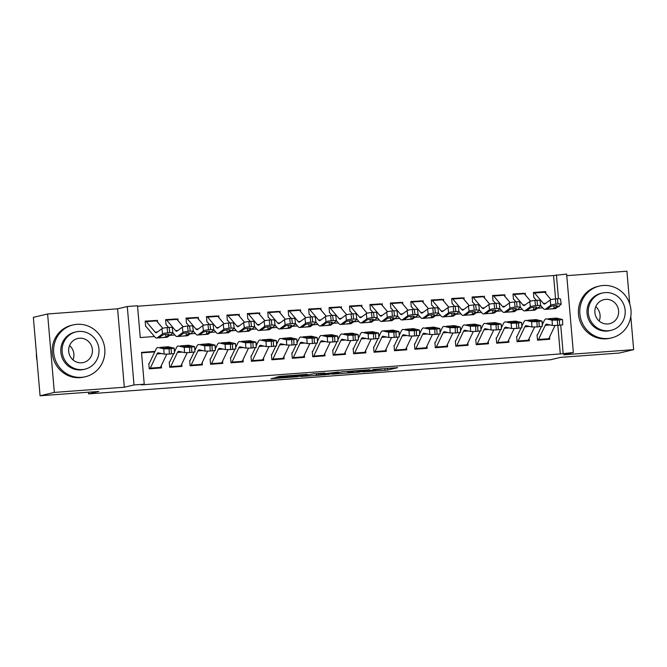 <?xml version="1.0" encoding="UTF-8"?>
<svg xmlns="http://www.w3.org/2000/svg" width="667" height="667" viewBox="0 0 667 667"><rect width="100%" height="100%" fill="white"/><g stroke="black" fill="none" stroke-linecap="round" stroke-linejoin="round"><path stroke-width="1" d="M362.64 371.936L387.527 370.077L397.682 367.659L373.053 369.476L381.691 369.109L367.842 370.702L375.404 370.644L362.64 371.936M274.879 377.839L270.935 378.773L297.165 376.747L307.32 374.329L279.565 376.405L276.146 377.205L277.597 377.197L302.918 374.887L289.97 377.239L274.879 377.839M40.07 395.781L33.35 317.35L47.607 313.974L54.335 392.404L40.07 395.781L98.824 391.446L88.561 393.872L550.375 359.788L560.647 357.362L619.393 353.026L633.65 349.65L563.665 354.811L573.353 352.518L560.288 353.944L141.379 384.867L144.23 384.192L134.017 384.942L127.289 306.52L137.51 305.761L140.237 337.56L154.469 336.51M54.335 392.404L124.32 387.235L134.017 384.942M331.866 374.179L359.546 372.136L369.701 369.726L341.946 371.794L331.866 374.179M325.788 374.721L300.6 376.513L313.323 373.82L324.971 373.028L320.81 374.02L322.253 374.004L338.653 371.994L328.356 374.437L325.771 374.47M633.65 349.65L630.799 316.375M629.731 303.944L626.93 271.219L566.767 275.663M145.623 326.421L145.173 321.127L156.095 320.535M166.058 324.921L165.608 319.618L176.53 319.026M186.493 323.412L186.043 318.109L196.965 317.517M206.928 321.903L206.47 316.6L217.4 316.016M227.364 320.393L226.905 315.091L237.836 314.507M247.799 318.884L247.34 313.582L258.271 312.998M268.234 317.375L267.775 312.081L278.706 311.489M288.669 315.866L288.211 310.572L299.141 309.98M309.104 314.357L308.646 309.063L319.576 308.471M329.531 312.848L329.081 307.554L340.012 306.962M349.967 311.347L349.516 306.045L360.447 305.453M370.402 309.838L369.952 304.536L380.874 303.944M390.837 308.329L390.387 303.026L401.309 302.434M411.272 306.82L410.822 301.517L421.744 300.934M431.707 305.311L431.257 300.008L442.179 299.425M452.143 303.802L451.684 298.508L462.615 297.916M472.578 302.293L472.119 296.998L483.05 296.406M493.013 300.784L492.554 295.489L503.485 294.897M513.448 299.275L512.99 293.98L523.92 293.388M537.06 334.867L537.519 340.162L549.775 339.261L549.583 336.968M516.625 336.376L517.083 341.671L529.34 340.77L529.148 338.477M496.19 337.877L496.648 343.18L508.904 342.271L508.713 339.987M475.754 339.386L476.213 344.689L488.469 343.78L488.277 341.496M455.319 340.895L455.778 346.198L468.034 345.289L467.842 343.005M434.884 342.404L435.343 347.707L447.607 346.798L447.407 344.514M414.457 343.914L414.907 349.216L427.172 348.307L426.972 346.023M394.022 345.423L394.472 350.717L406.737 349.816L406.536 347.532M373.587 346.932L374.037 352.226L386.301 351.326L386.101 349.041M353.151 348.441L353.602 353.735L365.866 352.835L365.666 350.542M332.716 349.95L333.167 355.244L345.431 354.344L345.231 352.051M312.281 351.451L312.731 356.753L324.996 355.844L324.796 353.56M291.846 352.96L292.304 358.262L304.561 357.354L304.369 355.069M271.411 354.469L271.869 359.771L284.125 358.863L283.934 356.578M250.975 355.978L251.434 361.281L263.69 360.372L263.498 358.087M230.54 357.487L230.999 362.79L243.255 361.881L243.063 359.596M210.105 358.996L210.564 364.29L222.82 363.39L222.628 361.105M189.67 360.505L190.128 365.799L202.393 364.899L202.193 362.615M169.243 362.014L169.693 367.309L181.958 366.408L181.757 364.115M560.288 353.944L557.845 325.404M543.021 323.228L542.146 323.287M522.586 324.737L521.719 324.796M502.151 326.238L501.284 326.305M481.716 327.747L480.849 327.814M461.281 329.256L460.413 329.323M440.845 330.765L439.978 330.832M420.41 332.274L419.543 332.341M399.983 333.783L399.108 333.85M379.548 335.293L378.673 335.359M359.113 336.802L358.237 336.86M338.678 338.311L337.802 338.369M318.242 339.811L317.367 339.878M297.807 341.321L296.932 341.387M277.372 342.83L276.505 342.896M256.937 344.339L256.07 344.405M236.502 345.848L235.634 345.915M216.066 347.357L215.199 347.424M195.631 348.866L194.764 348.933M175.204 350.375L174.329 350.433M154.769 351.884L141.546 352.86M161.322 365.624L161.522 367.917L149.258 368.818L148.808 363.523M555.569 298.908L553.568 275.521L137.552 306.228M545.856 293.53L545.689 291.562L533.425 292.471L533.883 297.774M525.254 293.071L525.421 295.031M504.819 294.581L504.986 296.54M484.384 296.09L484.55 298.049M463.949 297.599L464.115 299.558M443.513 299.108L443.68 301.067M423.078 300.617L423.245 302.576M402.643 302.126L402.81 304.085M382.208 303.635L382.383 305.594M361.772 305.136L361.948 307.103M341.346 306.645L341.512 308.604M320.91 308.154L321.077 310.113M300.475 309.663L300.642 311.622M280.04 311.172L280.207 313.131M259.605 312.681L259.771 314.641M239.17 314.19L239.336 316.15M218.734 315.699L218.901 317.659M198.299 317.209L198.466 319.168M177.864 318.709L178.031 320.677M157.429 320.218L157.595 322.178M88.411 392.213L88.561 393.872M124.32 387.235L117.592 308.813L47.607 313.974M117.592 308.813L127.289 306.52M553.568 275.521L566.633 274.087L573.353 352.518M154.994 351.401L141.504 352.393L144.23 384.192M543.246 322.745L542.129 322.828M522.82 324.254L521.694 324.337M502.384 325.763L501.259 325.846M481.949 327.272L480.824 327.355M461.514 328.781L460.388 328.856M441.079 330.282L439.953 330.365M420.644 331.791L419.518 331.874M400.208 333.3L399.083 333.383M379.773 334.809L378.648 334.892M359.338 336.318L358.212 336.401M338.903 337.827L337.777 337.911M318.467 339.336L317.35 339.42M298.032 340.845L296.915 340.929M277.605 342.354L276.48 342.429M257.17 343.855L256.045 343.939M236.735 345.364L235.609 345.448M216.3 346.873L215.174 346.957M195.865 348.382L194.739 348.466M175.429 349.892L174.304 349.975M563.14 353.268L560.73 325.179M557.979 306.728L559.146 306.637L559.079 305.92M558.462 298.724L556.42 274.846M169.726 335.384L174.904 335.001M190.162 333.875L195.339 333.492M210.597 332.366L215.775 331.983M231.032 330.857L236.21 330.473M251.467 329.348L256.637 328.964M271.903 327.839L277.072 327.455M292.338 326.33L297.507 325.946M312.773 324.821L317.942 324.445M333.2 323.312L338.377 322.936M353.635 321.811L358.813 321.427M374.07 320.302L379.248 319.918M394.505 318.793L399.683 318.409M414.941 317.284L420.118 316.9M435.376 315.774L440.553 315.391M455.811 314.265L460.989 313.882M476.246 312.756L481.416 312.373M496.682 311.247L501.851 310.864M517.117 309.738L522.286 309.363M537.552 308.237L542.721 307.854M545.689 291.562L544.355 291.879M355.561 372.394L366.25 370.085L354.069 371.227L347.782 372.761L355.561 372.394M316.567 375.029L329.715 373.653L316.567 375.029L316.441 373.587M543.922 291.821A7.454 2.026 85.8 0 1 544.014 291.804A7.454 2.026 85.8 0 1 544.756 292.221L551.025 299.658M549.233 309.063L547.457 308.963L550.692 306.545A3.41 0.55 -6.9 0 1 554.827 305.669A3.41 0.55 -6.9 0 1 557.337 305.895A3.41 0.55 -6.9 0 1 557.228 306.061L553.885 308.488L549.933 309.004L555.069 308.629A15.966 4.344 -94.2 0 0 555.778 308.346L561.022 304.486A4.26 0.692 173.1 0 0 561.164 304.277A4.26 0.692 173.1 0 0 558.021 303.994L557.395 298.774A4.26 0.692 -6.9 0 1 560.53 299.066L561.164 304.277M534.4 297.991L536.376 300.325M540.687 305.436L543.255 308.479A15.966 4.344 -94.2 0 0 544.847 309.38A15.966 4.344 -94.2 0 0 545.564 309.104L550.8 305.244L550.175 300.025A4.26 0.692 -6.9 0 1 555.344 298.924L557.395 298.774M533.442 292.638L533.708 292.571A7.454 2.026 85.8 0 1 533.792 292.555A7.454 2.026 85.8 0 1 534.542 292.98L543.397 303.468A10.647 2.893 -94.2 0 0 544.455 304.077A10.647 2.893 -94.2 0 0 544.931 303.885L550.175 300.025M547.449 309.004L545.564 309.104M555.344 298.924L555.978 304.144L558.021 303.994M555.978 304.144A4.26 0.692 173.1 0 0 550.8 305.244M538.069 340.12A7.454 2.026 -94.2 0 0 538.527 339.486L545.264 325.304A10.647 2.893 85.8 0 1 546.431 324.17A10.647 2.893 85.8 0 1 546.673 324.187L552.351 325.463L552.084 320.16L557.345 320.127L557.62 325.421L552.351 325.463M542.229 324.887L544.289 320.56A15.966 4.344 85.8 0 1 546.04 318.859A15.966 4.344 85.8 0 1 546.398 318.893L552.084 320.16M537.552 334.742L541.446 326.547M558.346 319.218L551.801 319.551L548.299 318.751L556.261 318.109A15.966 4.344 85.8 0 1 556.62 318.134L562.464 319.493L562.74 324.787L557.62 325.421M548.291 339.37A7.454 2.026 -94.2 0 0 548.741 338.728L555.002 325.546M553.843 318.284L554.961 318.309L555.086 319.576M559.663 325.271L559.388 319.977L557.345 320.127M559.388 319.977L562.464 319.493M558.346 319.068L554.961 318.309M607.704 338.486A26.613 25.588 76.7 0 0 611.564 337.894A26.613 25.588 76.7 0 0 630.732 308.087A26.613 25.588 76.7 0 0 603.16 285.493A26.613 25.588 76.7 0 0 599.299 286.093A26.613 25.588 76.7 0 0 580.14 315.891A26.613 25.588 76.7 0 0 607.704 338.486M599.299 286.093L597.874 286.426A26.613 25.588 76.7 0 0 578.714 316.225A26.613 25.588 76.7 0 0 606.278 338.819A26.613 25.588 76.7 0 0 610.138 338.227L611.564 337.894M611.164 330.323L609.846 330.64A19.168 18.426 -103.3 0 1 607.07 331.065A19.168 18.426 -103.3 0 1 587.218 314.799A19.168 18.426 -103.3 0 1 601.017 293.338L602.334 293.03A19.168 18.426 76.7 0 0 588.536 314.49A19.168 18.426 76.7 0 0 608.379 330.757A19.168 18.426 76.7 0 0 611.164 330.323A19.168 18.426 76.7 0 0 624.962 308.871A19.168 18.426 76.7 0 0 605.111 292.605A19.168 18.426 76.7 0 0 602.334 293.03M605.694 299.383A12.348 11.873 76.7 0 0 603.902 299.658A12.348 11.873 76.7 0 0 595.006 313.49A12.348 11.873 76.7 0 0 607.804 323.97A12.348 11.873 76.7 0 0 609.588 323.695A12.348 11.873 76.7 0 0 618.484 309.872A12.348 11.873 76.7 0 0 605.694 299.383M595.781 306.695A12.348 11.873 -103.3 0 1 599.174 321.052M81.516 377.322A26.613 25.588 76.7 0 0 85.376 376.73A26.613 25.588 76.7 0 0 104.544 346.923A26.613 25.588 76.7 0 0 76.972 324.329A26.613 25.588 76.7 0 0 73.112 324.921A26.613 25.588 76.7 0 0 53.952 354.727A26.613 25.588 76.7 0 0 81.516 377.322M73.112 324.921L71.686 325.263A26.613 25.588 76.7 0 0 52.526 355.061A26.613 25.588 76.7 0 0 80.09 377.655A26.613 25.588 76.7 0 0 83.95 377.063L85.376 376.73M84.976 369.159L83.658 369.476A19.168 18.426 -103.3 0 1 80.882 369.902A19.168 18.426 -103.3 0 1 61.031 353.635A19.168 18.426 -103.3 0 1 74.829 332.174L76.146 331.866A19.168 18.426 76.7 0 0 62.348 353.327A19.168 18.426 76.7 0 0 82.191 369.593A19.168 18.426 76.7 0 0 84.976 369.159A19.168 18.426 76.7 0 0 98.766 347.707A19.168 18.426 76.7 0 0 78.923 331.441A19.168 18.426 76.7 0 0 76.146 331.866M79.506 338.219A12.348 11.873 76.7 0 0 77.714 338.494A12.348 11.873 76.7 0 0 68.818 352.326A12.348 11.873 76.7 0 0 81.607 362.806A12.348 11.873 76.7 0 0 83.4 362.531A12.348 11.873 76.7 0 0 92.296 348.708A12.348 11.873 76.7 0 0 79.506 338.219M36.41 353.068A26.613 25.588 76.7 0 0 37.044 360.472M69.593 345.531A12.348 11.873 -103.3 0 1 72.986 359.888M523.487 293.322A7.454 2.026 85.8 0 1 523.578 293.313A7.454 2.026 85.8 0 1 524.32 293.73L530.598 301.167M528.798 310.564L527.022 310.472L530.257 308.054A3.41 0.55 -6.9 0 1 534.392 307.17A3.41 0.55 -6.9 0 1 536.902 307.404A3.41 0.55 -6.9 0 1 536.793 307.57L533.45 309.997L529.498 310.514L534.634 310.138A15.966 4.344 -94.2 0 0 535.343 309.855L540.587 305.995A4.26 0.692 173.1 0 0 540.729 305.786A4.26 0.692 173.1 0 0 537.585 305.503L536.96 300.283A4.26 0.692 -6.9 0 1 540.095 300.575L540.729 305.786M513.965 299.491L515.941 301.834M520.252 306.945L522.82 309.988A15.966 4.344 -94.2 0 0 524.412 310.889A15.966 4.344 -94.2 0 0 525.129 310.605L530.373 306.753L529.74 301.534A4.26 0.692 -6.9 0 1 534.909 300.433L536.96 300.283M513.006 294.139L513.273 294.08A7.454 2.026 85.8 0 1 513.357 294.064A7.454 2.026 85.8 0 1 514.107 294.489L522.961 304.977A10.647 2.893 -94.2 0 0 524.02 305.578A10.647 2.893 -94.2 0 0 524.495 305.394L529.74 301.534M527.013 310.514L525.129 310.605M534.909 300.433L535.543 305.653L537.585 305.503M535.543 305.653A4.26 0.692 173.1 0 0 530.373 306.753M503.051 294.831A7.454 2.026 85.8 0 1 503.143 294.822A7.454 2.026 85.8 0 1 503.885 295.239L510.163 302.676M509.813 311.964L514.199 311.647A15.966 4.344 -94.2 0 0 514.907 311.364L520.152 307.504A4.26 0.692 173.1 0 0 520.293 307.295A4.26 0.692 173.1 0 0 517.15 307.012L516.525 301.792A4.26 0.692 -6.9 0 1 519.668 302.084L520.293 307.295M493.53 301L495.506 303.343M499.816 308.454L502.384 311.497A15.966 4.344 -94.2 0 0 503.977 312.398A15.966 4.344 -94.2 0 0 504.694 312.114L509.938 308.262L509.305 303.043A4.26 0.692 -6.9 0 1 514.482 301.943L516.525 301.792M492.571 295.648L492.838 295.589A7.454 2.026 85.8 0 1 492.921 295.573A7.454 2.026 85.8 0 1 493.672 295.998L502.526 306.487A10.647 2.893 -94.2 0 0 503.585 307.087A10.647 2.893 -94.2 0 0 504.06 306.903L509.305 303.043M509.813 311.973L506.587 311.981L509.821 309.563A3.41 0.55 -6.9 0 1 513.957 308.679A3.41 0.55 -6.9 0 1 516.475 308.913A3.41 0.55 -6.9 0 1 516.358 309.079L513.015 311.506L508.362 312.073M506.578 312.023L504.694 312.114M514.482 301.943L515.107 307.162L517.15 307.012M515.107 307.162A4.26 0.692 173.1 0 0 509.938 308.262M482.616 296.34A7.454 2.026 85.8 0 1 482.708 296.331A7.454 2.026 85.8 0 1 483.45 296.748L489.728 304.185M487.927 313.582L486.151 313.482L489.386 311.072A3.41 0.55 -6.9 0 1 493.522 310.188A3.41 0.55 -6.9 0 1 496.04 310.422A3.41 0.55 -6.9 0 1 495.923 310.589L492.579 313.015L488.636 313.532L493.763 313.148A15.966 4.344 -94.2 0 0 494.48 312.873L499.716 309.013A4.26 0.692 173.1 0 0 499.858 308.804A4.26 0.692 173.1 0 0 496.715 308.513L496.09 303.302A4.26 0.692 -6.9 0 1 499.233 303.593L499.858 308.804M473.095 302.51L475.071 304.852M479.381 309.963L481.949 313.006A15.966 4.344 -94.2 0 0 483.55 313.907A15.966 4.344 -94.2 0 0 484.259 313.623L489.503 309.771L488.869 304.552A4.26 0.692 -6.9 0 1 494.047 303.452L496.09 303.302M472.136 297.157L472.403 297.098A7.454 2.026 85.8 0 1 472.486 297.082A7.454 2.026 85.8 0 1 473.237 297.507L482.091 307.996A10.647 2.893 -94.2 0 0 483.158 308.596A10.647 2.893 -94.2 0 0 483.633 308.412L488.869 304.552M486.143 313.532L484.259 313.623M494.047 303.452L494.672 308.671L496.715 308.513M494.672 308.671A4.26 0.692 173.1 0 0 489.503 309.771M462.189 297.849A7.454 2.026 85.8 0 1 462.273 297.832A7.454 2.026 85.8 0 1 463.015 298.257L469.293 305.694M467.5 315.091L465.724 314.991L468.951 312.581A3.41 0.55 -6.9 0 1 473.086 311.697A3.41 0.55 -6.9 0 1 475.604 311.931A3.41 0.55 -6.9 0 1 475.488 312.098L472.144 314.516L468.201 315.041L473.328 314.657A15.966 4.344 -94.2 0 0 474.045 314.382L479.281 310.522A4.26 0.692 173.1 0 0 479.423 310.313A4.26 0.692 173.1 0 0 476.28 310.022L475.654 304.811A4.26 0.692 -6.9 0 1 478.798 305.094L479.423 310.313M452.66 304.019L454.636 306.361M458.946 311.472L461.514 314.516A15.966 4.344 -94.2 0 0 463.115 315.416A15.966 4.344 -94.2 0 0 463.823 315.132L469.068 311.272L468.434 306.061A4.26 0.692 -6.9 0 1 473.612 304.961L475.654 304.811M451.701 298.666L451.968 298.608A7.454 2.026 85.8 0 1 452.059 298.591A7.454 2.026 85.8 0 1 452.801 299.008L461.656 309.505A10.647 2.893 -94.2 0 0 462.723 310.105A10.647 2.893 -94.2 0 0 463.198 309.922L468.434 306.061M465.708 315.041L463.823 315.132M473.612 304.961L474.237 310.172L476.28 310.022M474.237 310.172A4.26 0.692 173.1 0 0 469.068 311.272M517.634 341.629A7.454 2.026 -94.2 0 0 518.092 340.995L524.829 326.813A10.647 2.893 85.8 0 1 525.996 325.679A10.647 2.893 85.8 0 1 526.238 325.696L531.924 326.972L531.649 321.669L536.91 321.636L537.185 326.93L531.924 326.972M521.794 326.396L523.853 322.069A15.966 4.344 85.8 0 1 525.604 320.368A15.966 4.344 85.8 0 1 525.971 320.402L531.649 321.669M517.117 336.251L521.01 328.056M537.919 320.727L531.366 321.06L527.864 320.26L535.826 319.618A15.966 4.344 85.8 0 1 536.185 319.643L542.029 321.002L542.304 326.296L537.185 326.93M527.855 340.879A7.454 2.026 -94.2 0 0 528.306 340.237L534.575 327.055M533.408 319.793L534.525 319.818L534.651 321.085M539.228 326.78L538.953 321.477L536.91 321.636M538.953 321.477L542.029 321.002M537.91 320.577L534.525 319.818M497.198 343.138A7.454 2.026 -94.2 0 0 497.657 342.505L504.394 328.322A10.647 2.893 85.8 0 1 505.569 327.189A10.647 2.893 85.8 0 1 505.803 327.205L511.489 328.481L511.214 323.178L516.475 323.136L516.75 328.439L511.489 328.481M501.359 327.906L503.418 323.578A15.966 4.344 85.8 0 1 505.177 321.878A15.966 4.344 85.8 0 1 505.536 321.903L511.214 323.178M496.682 337.76L500.575 329.565M517.484 322.228L510.93 322.57L507.429 321.769L515.391 321.127A15.966 4.344 85.8 0 1 515.749 321.152L521.594 322.511L521.869 327.805L516.75 328.439M507.42 342.388A7.454 2.026 -94.2 0 0 507.87 341.746L514.14 328.564M512.973 321.302L514.09 321.327L514.215 322.595M518.793 328.289L518.517 322.986L516.475 323.136M518.517 322.986L521.594 322.511M517.475 322.086L514.09 321.327M476.763 344.647A7.454 2.026 -94.2 0 0 477.222 344.014L483.959 329.823A10.647 2.893 85.8 0 1 485.134 328.698A10.647 2.893 85.8 0 1 485.368 328.714L491.054 329.99L490.779 324.687L496.04 324.646L496.315 329.948L491.054 329.99M480.932 329.415L482.983 325.079A15.966 4.344 85.8 0 1 484.742 323.387A15.966 4.344 85.8 0 1 485.101 323.412L490.779 324.687M476.246 339.27L480.14 331.074M497.048 323.737L490.503 324.079L486.993 323.278L494.956 322.636A15.966 4.344 85.8 0 1 495.314 322.661L501.159 324.012L501.434 329.315L496.315 329.948M486.985 343.897A7.454 2.026 -94.2 0 0 487.444 343.255L493.705 330.073M492.538 322.811L493.655 322.836L493.78 324.104M498.357 329.798L498.091 324.495L496.04 324.646M498.091 324.495L501.159 324.012M497.04 323.595L493.655 322.836M456.336 346.156A7.454 2.026 -94.2 0 0 456.787 345.514L463.523 331.332A10.647 2.893 85.8 0 1 464.699 330.207A10.647 2.893 85.8 0 1 464.932 330.223L470.619 331.491L470.343 326.196L475.613 326.155L475.879 331.457L470.619 331.491M460.497 330.924L462.548 326.588A15.966 4.344 85.8 0 1 464.307 324.896A15.966 4.344 85.8 0 1 464.666 324.921L470.343 326.196M455.811 340.779L459.705 332.583M476.613 325.246L470.068 325.588L466.558 324.779L474.52 324.137A15.966 4.344 85.8 0 1 474.879 324.17L480.732 325.521L480.999 330.824L475.879 331.457M466.55 345.398A7.454 2.026 -94.2 0 0 467.008 344.764L473.27 331.582M472.103 324.32L473.22 324.345L473.345 325.613M477.922 331.307L477.655 326.005L475.613 326.155M477.655 326.005L480.732 325.521M476.605 325.104L473.22 324.345M441.754 299.358A7.454 2.026 85.8 0 1 441.837 299.341A7.454 2.026 85.8 0 1 442.588 299.766L448.858 307.195M447.065 316.6L445.289 316.5L448.516 314.09A3.41 0.55 -6.9 0 1 452.651 313.207A3.41 0.55 -6.9 0 1 455.169 313.44A3.41 0.55 -6.9 0 1 455.052 313.607L451.709 316.025L447.765 316.55L452.893 316.166A15.966 4.344 -94.2 0 0 453.61 315.891L458.846 312.031A4.26 0.692 173.1 0 0 458.988 311.822A4.26 0.692 173.1 0 0 455.844 311.531L455.219 306.32A4.26 0.692 -6.9 0 1 458.362 306.603L458.988 311.822M432.224 305.528L434.2 307.871M438.511 312.981L441.079 316.016A15.966 4.344 -94.2 0 0 442.68 316.925A15.966 4.344 -94.2 0 0 443.388 316.642L448.633 312.781L447.999 307.57A4.26 0.692 -6.9 0 1 453.176 306.47L455.219 306.32M431.266 300.175L431.532 300.108A7.454 2.026 85.8 0 1 431.624 300.1A7.454 2.026 85.8 0 1 432.366 300.517L441.221 311.014A10.647 2.893 -94.2 0 0 442.288 311.614A10.647 2.893 -94.2 0 0 442.763 311.422L447.999 307.57M445.273 316.55L443.388 316.642M453.176 306.47L453.802 311.681L455.844 311.531M453.802 311.681A4.26 0.692 173.1 0 0 448.633 312.781M435.901 347.665A7.454 2.026 -94.2 0 0 436.351 347.023L443.096 332.841A10.647 2.893 85.8 0 1 444.264 331.716A10.647 2.893 85.8 0 1 444.505 331.732L450.183 333L449.908 327.705L455.177 327.664L455.444 332.966L450.183 333M440.062 332.433L442.113 328.097A15.966 4.344 85.8 0 1 443.872 326.405A15.966 4.344 85.8 0 1 444.23 326.43L449.908 327.705M435.376 342.279L439.27 334.092M456.178 326.755L449.633 327.088L446.123 326.288L454.085 325.646A15.966 4.344 85.8 0 1 454.444 325.679L460.297 327.03L460.563 332.333L455.444 332.966M446.115 346.907A7.454 2.026 -94.2 0 0 446.573 346.273L452.835 333.091M451.667 325.829L452.785 325.855L452.91 327.122M457.487 332.816L457.22 327.514L455.177 327.664M457.22 327.514L460.297 327.03M456.17 326.613L452.785 325.855M421.319 300.867A7.454 2.026 85.8 0 1 421.402 300.85A7.454 2.026 85.8 0 1 422.153 301.276L428.422 308.704M426.63 318.109L424.854 318.009L428.081 315.599A3.41 0.55 -6.9 0 1 432.216 314.716A3.41 0.55 -6.9 0 1 434.734 314.949A3.41 0.55 -6.9 0 1 434.617 315.116L431.274 317.534L427.33 318.059L432.458 317.675A15.966 4.344 -94.2 0 0 433.175 317.392L438.411 313.54A4.26 0.692 173.1 0 0 438.553 313.332A4.26 0.692 173.1 0 0 435.418 313.04L434.784 307.829A4.26 0.692 -6.9 0 1 437.927 308.112L438.553 313.332M411.789 307.037L413.765 309.38M418.076 314.482L420.644 317.525A15.966 4.344 -94.2 0 0 422.244 318.434A15.966 4.344 -94.2 0 0 422.953 318.151L428.197 314.29L427.564 309.079A4.26 0.692 -6.9 0 1 432.741 307.979L434.784 307.829M410.83 301.684L411.097 301.617A7.454 2.026 85.8 0 1 411.189 301.609A7.454 2.026 85.8 0 1 411.931 302.026L420.785 312.523A10.647 2.893 -94.2 0 0 421.852 313.123A10.647 2.893 -94.2 0 0 422.328 312.931L427.564 309.079M424.846 318.059L422.953 318.151M432.741 307.979L433.367 313.19L435.418 313.04M433.367 313.19A4.26 0.692 173.1 0 0 428.197 314.29M415.466 349.175A7.454 2.026 -94.2 0 0 415.916 348.533L422.661 334.35A10.647 2.893 85.8 0 1 423.828 333.217A10.647 2.893 85.8 0 1 424.07 333.242L429.748 334.509L429.473 329.215L434.742 329.173L435.009 334.475L429.748 334.509M419.626 333.934L421.677 329.606A15.966 4.344 85.8 0 1 423.437 327.914A15.966 4.344 85.8 0 1 423.795 327.939L429.473 329.215M414.941 343.788L418.834 335.593M435.743 328.264L429.198 328.598L425.688 327.797L433.65 327.155A15.966 4.344 85.8 0 1 434.009 327.189L439.861 328.539L440.128 333.842L435.009 334.475M425.679 348.416A7.454 2.026 -94.2 0 0 426.138 347.782L432.399 334.601M431.232 327.339L432.349 327.364L432.474 328.631M437.052 334.325L436.785 329.023L434.742 329.173M436.785 329.023L439.861 328.539M435.734 328.114L432.349 327.364M400.884 302.376A7.454 2.026 85.8 0 1 400.967 302.359A7.454 2.026 85.8 0 1 401.717 302.785L407.987 310.213M406.195 319.618L404.419 319.518L407.645 317.1A3.41 0.55 -6.9 0 1 411.789 316.225A3.41 0.55 -6.9 0 1 414.299 316.45A3.41 0.55 -6.9 0 1 414.182 316.625L410.839 319.043L406.895 319.56L412.023 319.185A15.966 4.344 -94.2 0 0 412.74 318.901L417.984 315.049A4.26 0.692 173.1 0 0 418.117 314.841A4.26 0.692 173.1 0 0 414.982 314.549L414.349 309.33A4.26 0.692 -6.9 0 1 417.492 309.621L418.117 314.841M391.354 308.546L393.33 310.889M397.64 315.991L400.208 319.034A15.966 4.344 -94.2 0 0 401.809 319.943A15.966 4.344 -94.2 0 0 402.518 319.66L407.762 315.799L407.137 310.589A4.26 0.692 -6.9 0 1 412.306 309.488L414.349 309.33M390.395 303.193L390.662 303.126A7.454 2.026 85.8 0 1 390.754 303.118A7.454 2.026 85.8 0 1 391.496 303.535L400.35 314.032A10.647 2.893 -94.2 0 0 401.417 314.632A10.647 2.893 -94.2 0 0 401.893 314.44L407.137 310.589M404.41 319.568L402.518 319.66M412.306 309.488L412.931 314.699L414.982 314.549M412.931 314.699A4.26 0.692 173.1 0 0 407.762 315.799M395.031 350.684A7.454 2.026 -94.2 0 0 395.481 350.042L402.226 335.86A10.647 2.893 85.8 0 1 403.393 334.726A10.647 2.893 85.8 0 1 403.635 334.751L409.313 336.018L409.038 330.715L414.307 330.682L414.574 335.976L409.313 336.018M399.191 335.443L401.251 331.115A15.966 4.344 85.8 0 1 403.001 329.423A15.966 4.344 85.8 0 1 403.36 329.448L409.038 330.715M394.505 345.298L398.399 337.102M415.308 329.773L408.763 330.107L405.253 329.306L413.215 328.664A15.966 4.344 85.8 0 1 413.582 328.689L419.426 330.048L419.693 335.351L414.574 335.976M405.244 349.925A7.454 2.026 -94.2 0 0 405.703 349.291L411.964 336.11M410.797 328.848L411.914 328.873L412.039 330.14M416.625 335.826L416.35 330.532L414.307 330.682M416.35 330.532L419.426 330.048M415.299 329.623L411.914 328.873M380.448 303.885A7.454 2.026 85.8 0 1 380.532 303.869A7.454 2.026 85.8 0 1 381.282 304.294L387.552 311.722M385.759 321.127L383.984 321.027L387.21 318.609A3.41 0.55 -6.9 0 1 391.354 317.734A3.41 0.55 -6.9 0 1 393.863 317.959A3.41 0.55 -6.9 0 1 393.755 318.126L390.412 320.552L386.46 321.069L391.587 320.694A15.966 4.344 -94.2 0 0 392.304 320.41L397.549 316.558A4.26 0.692 173.1 0 0 397.69 316.35A4.26 0.692 173.1 0 0 394.547 316.058L393.914 310.839A4.26 0.692 -6.9 0 1 397.057 311.13L397.69 316.35M370.919 310.055L372.895 312.389M377.205 317.5L379.773 320.544A15.966 4.344 -94.2 0 0 381.374 321.444A15.966 4.344 -94.2 0 0 382.083 321.169L387.327 317.309L386.702 312.098A4.26 0.692 -6.9 0 1 391.871 310.989L393.914 310.839M369.96 304.702L370.227 304.636A7.454 2.026 85.8 0 1 370.318 304.619A7.454 2.026 85.8 0 1 371.06 305.044L379.915 315.533A10.647 2.893 -94.2 0 0 380.982 316.141A10.647 2.893 -94.2 0 0 381.457 315.95L386.702 312.098M383.975 321.077L382.083 321.169M391.871 310.989L392.504 316.208L394.547 316.058M392.504 316.208A4.26 0.692 173.1 0 0 387.327 317.309M374.596 352.184A7.454 2.026 -94.2 0 0 375.054 351.551L381.791 337.369A10.647 2.893 85.8 0 1 382.958 336.235A10.647 2.893 85.8 0 1 383.2 336.251L388.878 337.527L388.611 332.224L393.872 332.191L394.147 337.485L388.878 337.527M378.756 336.952L380.815 332.625A15.966 4.344 85.8 0 1 382.566 330.924A15.966 4.344 85.8 0 1 382.925 330.957L388.611 332.224M374.07 346.807L377.964 338.611M390.362 330.348L392.78 330.173A15.966 4.344 85.8 0 1 393.146 330.198L398.991 331.557L399.266 336.86L394.147 337.485M384.809 351.434A7.454 2.026 -94.2 0 0 385.268 350.8L391.529 337.619M394.872 331.282L388.327 331.616L384.984 330.749L382.566 330.924M382.925 330.957L391.246 330.34L391.604 331.641M396.19 337.335L395.915 332.041L393.872 332.191M395.915 332.041L398.991 331.557M394.864 331.132L391.479 330.373M360.013 305.394A7.454 2.026 85.8 0 1 360.097 305.378A7.454 2.026 85.8 0 1 360.847 305.794L367.117 313.232M365.324 322.636L363.548 322.536L366.775 320.118A3.41 0.55 -6.9 0 1 370.919 319.243A3.41 0.55 -6.9 0 1 373.428 319.468A3.41 0.55 -6.9 0 1 373.32 319.635L369.977 322.061L366.025 322.578L371.16 322.203A15.966 4.344 -94.2 0 0 371.869 321.919L377.113 318.059A4.26 0.692 173.1 0 0 377.255 317.851A4.26 0.692 173.1 0 0 374.112 317.567L373.478 312.348A4.26 0.692 -6.9 0 1 376.622 312.64L377.255 317.851M350.492 311.564L352.459 313.899M356.778 319.009L359.346 322.053A15.966 4.344 -94.2 0 0 360.939 322.953A15.966 4.344 -94.2 0 0 361.656 322.678L366.892 318.818L366.266 313.598A4.26 0.692 -6.9 0 1 371.436 312.498L373.478 312.348M349.533 306.211L349.8 306.145A7.454 2.026 85.8 0 1 349.883 306.128A7.454 2.026 85.8 0 1 350.625 306.553L359.48 317.042A10.647 2.893 -94.2 0 0 360.547 317.65A10.647 2.893 -94.2 0 0 361.022 317.459L366.266 313.598M363.54 322.586L361.656 322.678M371.436 312.498L372.069 317.717L374.112 317.567M372.069 317.717A4.26 0.692 173.1 0 0 366.892 318.818M354.16 353.693A7.454 2.026 -94.2 0 0 354.619 353.06L361.356 338.878A10.647 2.893 85.8 0 1 362.523 337.744A10.647 2.893 85.8 0 1 362.765 337.76L368.442 339.036L368.176 333.733L373.437 333.7L373.712 338.994L368.442 339.036M358.321 338.461L360.38 334.134A15.966 4.344 85.8 0 1 362.131 332.433A15.966 4.344 85.8 0 1 362.489 332.466L368.176 333.733M353.635 348.316L357.529 340.12M374.437 332.791L367.892 333.125L364.39 332.324L372.353 331.682A15.966 4.344 85.8 0 1 372.711 331.707L378.556 333.066L378.831 338.361L373.712 338.994M364.374 352.943A7.454 2.026 -94.2 0 0 364.832 352.301L371.094 339.119M369.935 331.858L371.044 331.883L371.177 333.15M375.754 338.844L375.479 333.55L373.437 333.7M375.479 333.55L378.556 333.066M374.429 332.641L371.044 331.883M339.578 306.895A7.454 2.026 85.8 0 1 339.67 306.887A7.454 2.026 85.8 0 1 340.412 307.304L346.682 314.741M344.889 324.137L343.113 324.045L346.34 321.627A3.41 0.55 -6.9 0 1 350.483 320.744A3.41 0.55 -6.9 0 1 352.993 320.977A3.41 0.55 -6.9 0 1 352.885 321.144L349.541 323.57L345.589 324.087L350.725 323.712A15.966 4.344 -94.2 0 0 351.434 323.428L356.678 319.568A4.26 0.692 173.1 0 0 356.82 319.36A4.26 0.692 173.1 0 0 353.677 319.076L353.043 313.857A4.26 0.692 -6.9 0 1 356.186 314.149L356.82 319.36M330.057 313.065L332.033 315.408M336.343 320.519L338.911 323.562A15.966 4.344 -94.2 0 0 340.503 324.462A15.966 4.344 -94.2 0 0 341.221 324.179L346.456 320.327L345.831 315.107A4.26 0.692 -6.9 0 1 351 314.007L353.043 313.857M329.098 307.712L329.365 307.654A7.454 2.026 85.8 0 1 329.448 307.637A7.454 2.026 85.8 0 1 330.19 308.062L339.044 318.551A10.647 2.893 -94.2 0 0 340.112 319.151A10.647 2.893 -94.2 0 0 340.587 318.968L345.831 315.107M343.105 324.087L341.221 324.179M351 314.007L351.634 319.226L353.677 319.076M351.634 319.226A4.26 0.692 173.1 0 0 346.456 320.327M333.725 355.203A7.454 2.026 -94.2 0 0 334.184 354.569L340.92 340.387A10.647 2.893 85.8 0 1 342.088 339.253A10.647 2.893 85.8 0 1 342.329 339.27L348.007 340.545L347.74 335.243L353.001 335.209L353.277 340.503L348.007 340.545M337.886 339.97L339.945 335.643A15.966 4.344 85.8 0 1 341.696 333.942A15.966 4.344 85.8 0 1 342.054 333.975L347.74 335.243M333.208 349.825L337.102 341.629M354.002 334.3L347.457 334.634L343.955 333.833L351.918 333.192A15.966 4.344 85.8 0 1 352.276 333.217L358.121 334.576L358.396 339.87L353.277 340.503M343.947 354.452A7.454 2.026 -94.2 0 0 344.397 353.81L350.659 340.629M349.5 333.367L350.617 333.392L350.742 334.659M355.319 340.353L355.044 335.051L353.001 335.209M355.044 335.051L358.121 334.576M353.994 334.15L350.617 333.392M319.143 308.404A7.454 2.026 85.8 0 1 319.235 308.396A7.454 2.026 85.8 0 1 319.977 308.813L326.246 316.25M324.454 325.646L322.678 325.554L325.905 323.136A3.41 0.55 -6.9 0 1 330.048 322.253A3.41 0.55 -6.9 0 1 332.558 322.486A3.41 0.55 -6.9 0 1 332.449 322.653L329.106 325.079L325.154 325.596L330.29 325.221A15.966 4.344 -94.2 0 0 330.999 324.937L336.243 321.077A4.26 0.692 173.1 0 0 336.385 320.869A4.26 0.692 173.1 0 0 333.242 320.585L332.608 315.366A4.26 0.692 -6.9 0 1 335.751 315.658L336.385 320.869M309.621 314.574L311.597 316.917M315.908 322.028L318.476 325.071A15.966 4.344 -94.2 0 0 320.068 325.971A15.966 4.344 -94.2 0 0 320.785 325.688L326.021 321.836L325.396 316.617A4.26 0.692 -6.9 0 1 330.565 315.516L332.608 315.366M308.663 309.221L308.929 309.163A7.454 2.026 85.8 0 1 309.013 309.146A7.454 2.026 85.8 0 1 309.763 309.571L318.618 320.06A10.647 2.893 -94.2 0 0 319.676 320.66A10.647 2.893 -94.2 0 0 320.152 320.477L325.396 316.617M322.67 325.596L320.785 325.688M330.565 315.516L331.199 320.735L333.242 320.585M331.199 320.735A4.26 0.692 173.1 0 0 326.021 321.836M313.29 356.712A7.454 2.026 -94.2 0 0 313.748 356.078L320.485 341.896A10.647 2.893 85.8 0 1 321.652 340.762A10.647 2.893 85.8 0 1 321.894 340.779L327.572 342.054L327.305 336.752L332.566 336.71L332.841 342.013L327.572 342.054M317.45 341.479L319.51 337.152A15.966 4.344 85.8 0 1 321.261 335.451A15.966 4.344 85.8 0 1 321.619 335.476L327.305 336.752M312.773 351.334L316.667 343.138M333.567 335.809L327.022 336.143L323.52 335.343L331.482 334.701A15.966 4.344 85.8 0 1 331.841 334.726L337.685 336.085L337.961 341.379L332.841 342.013M323.512 355.961A7.454 2.026 -94.2 0 0 323.962 355.319L330.223 342.138M329.064 334.876L330.182 334.901L330.307 336.168M334.884 341.863L334.609 336.56L332.566 336.71M334.609 336.56L337.685 336.085M333.567 335.659L330.182 334.901M298.708 309.913A7.454 2.026 85.8 0 1 298.799 309.905A7.454 2.026 85.8 0 1 299.541 310.322L305.811 317.759M304.019 327.155L302.243 327.055L305.478 324.646A3.41 0.55 -6.9 0 1 309.613 323.762A3.41 0.55 -6.9 0 1 312.123 323.995A3.41 0.55 -6.9 0 1 312.014 324.162L308.671 326.588L304.719 327.105L309.855 326.73A15.966 4.344 -94.2 0 0 310.564 326.446L315.808 322.586A4.26 0.692 173.1 0 0 315.95 322.378A4.26 0.692 173.1 0 0 312.806 322.086L312.181 316.875A4.26 0.692 -6.9 0 1 315.316 317.167L315.95 322.378M289.186 316.083L291.162 318.426M295.473 323.537L298.041 326.58A15.966 4.344 -94.2 0 0 299.633 327.48A15.966 4.344 -94.2 0 0 300.35 327.197L305.586 323.345L304.961 318.126A4.26 0.692 -6.9 0 1 310.13 317.025L312.181 316.875M288.227 310.73L288.494 310.672A7.454 2.026 85.8 0 1 288.578 310.655A7.454 2.026 85.8 0 1 289.328 311.08L298.182 321.569A10.647 2.893 -94.2 0 0 299.241 322.169A10.647 2.893 -94.2 0 0 299.716 321.986L304.961 318.126M302.234 327.105L300.35 327.197M310.13 317.025L310.764 322.244L312.806 322.086M310.764 322.244A4.26 0.692 173.1 0 0 305.586 323.345M292.855 358.221A7.454 2.026 -94.2 0 0 293.313 357.587L300.05 343.397A10.647 2.893 85.8 0 1 301.217 342.271A10.647 2.893 85.8 0 1 301.459 342.288L307.137 343.563L306.87 338.261L312.131 338.219L312.406 343.522L307.137 343.563M297.015 342.988L299.074 338.661A15.966 4.344 85.8 0 1 300.825 336.96A15.966 4.344 85.8 0 1 301.184 336.985L306.87 338.261M292.338 352.843L296.231 344.647M313.131 337.31L306.587 337.652L303.085 336.852L311.047 336.21A15.966 4.344 85.8 0 1 311.406 336.235L317.25 337.585L317.525 342.888L312.406 343.522M303.076 357.47A7.454 2.026 -94.2 0 0 303.527 356.828L309.788 343.647M308.629 336.385L309.746 336.41L309.872 337.677M314.449 343.372L314.174 338.069L312.131 338.219M314.174 338.069L317.25 337.585M313.131 337.168L309.746 336.41M278.272 311.422A7.454 2.026 85.8 0 1 278.364 311.406A7.454 2.026 85.8 0 1 279.106 311.831L285.384 319.268M283.583 328.664L281.808 328.564L285.042 326.155A3.41 0.55 -6.9 0 1 289.178 325.271A3.41 0.55 -6.9 0 1 291.687 325.504A3.41 0.55 -6.9 0 1 291.579 325.671L288.236 328.089L284.284 328.614L289.42 328.231A15.966 4.344 -94.2 0 0 290.128 327.956L295.373 324.095A4.26 0.692 173.1 0 0 295.514 323.887A4.26 0.692 173.1 0 0 292.371 323.595L291.746 318.384A4.26 0.692 -6.9 0 1 294.881 318.668L295.514 323.887M268.751 317.592L270.727 319.935M275.037 325.046L277.605 328.089A15.966 4.344 -94.2 0 0 279.198 328.989A15.966 4.344 -94.2 0 0 279.915 328.706L285.159 324.846L284.526 319.635A4.26 0.692 -6.9 0 1 289.703 318.534L291.746 318.384M267.792 312.239L268.059 312.181A7.454 2.026 85.8 0 1 268.142 312.164A7.454 2.026 85.8 0 1 268.893 312.581L277.747 323.078A10.647 2.893 -94.2 0 0 278.806 323.678A10.647 2.893 -94.2 0 0 279.281 323.495L284.526 319.635M281.799 328.614L279.915 328.706M289.703 318.534L290.328 323.745L292.371 323.595M290.328 323.745A4.26 0.692 173.1 0 0 285.159 324.846M272.419 359.73A7.454 2.026 -94.2 0 0 272.878 359.088L279.615 344.906A10.647 2.893 85.8 0 1 280.782 343.78A10.647 2.893 85.8 0 1 281.024 343.797L286.71 345.064L286.435 339.77L291.696 339.728L291.971 345.031L286.71 345.064M276.58 344.497L278.639 340.162A15.966 4.344 85.8 0 1 280.39 338.469A15.966 4.344 85.8 0 1 280.757 338.494L286.435 339.77M271.903 354.352L275.796 346.156M292.705 338.819L286.151 339.161L282.65 338.352L290.612 337.71A15.966 4.344 85.8 0 1 290.97 337.744L296.815 339.094L297.09 344.397L291.971 345.031M282.641 358.971A7.454 2.026 -94.2 0 0 283.091 358.337L289.361 345.156M288.194 337.894L289.311 337.919L289.436 339.186M294.014 344.881L293.738 339.578L291.696 339.728M293.738 339.578L296.815 339.094M292.696 338.678L289.311 337.919M257.837 312.931A7.454 2.026 85.8 0 1 257.929 312.915A7.454 2.026 85.8 0 1 258.671 313.34L264.949 320.769M263.148 330.173L261.372 330.073L264.607 327.664A3.41 0.55 -6.9 0 1 268.743 326.78A3.41 0.55 -6.9 0 1 271.261 327.013A3.41 0.55 -6.9 0 1 271.144 327.18L267.8 329.598L263.849 330.123L268.984 329.74A15.966 4.344 -94.2 0 0 269.693 329.465L274.937 325.604A4.26 0.692 173.1 0 0 275.079 325.396A4.26 0.692 173.1 0 0 271.936 325.104L271.311 319.893A4.26 0.692 -6.9 0 1 274.454 320.177L275.079 325.396M248.316 319.101L250.292 321.444M254.602 326.555L257.17 329.59A15.966 4.344 -94.2 0 0 258.763 330.498A15.966 4.344 -94.2 0 0 259.48 330.215L264.724 326.355L264.09 321.144A4.26 0.692 -6.9 0 1 269.268 320.043L271.311 319.893M247.357 313.748L247.624 313.682A7.454 2.026 85.8 0 1 247.707 313.673A7.454 2.026 85.8 0 1 248.458 314.09L257.312 324.587A10.647 2.893 -94.2 0 0 258.371 325.188A10.647 2.893 -94.2 0 0 258.846 325.004L264.09 321.144M261.364 330.123L259.48 330.215M269.268 320.043L269.893 325.254L271.936 325.104M269.893 325.254A4.26 0.692 173.1 0 0 264.724 326.355M251.984 361.239A7.454 2.026 -94.2 0 0 252.443 360.597L259.18 346.415A10.647 2.893 85.8 0 1 260.355 345.289A10.647 2.893 85.8 0 1 260.589 345.306L266.275 346.573L266 341.279L271.261 341.237L271.536 346.54L266.275 346.573M256.145 346.006L258.204 341.671A15.966 4.344 85.8 0 1 259.963 339.978A15.966 4.344 85.8 0 1 260.322 340.003L266 341.279M251.467 355.853L255.361 347.665M272.269 340.328L265.716 340.662L262.214 339.862L270.177 339.22A15.966 4.344 85.8 0 1 270.535 339.253L276.38 340.604L276.655 345.906L271.536 346.54M262.206 360.48A7.454 2.026 -94.2 0 0 262.656 359.846L268.926 346.665M267.759 339.403L268.876 339.428L269.001 340.695M273.578 346.39L273.312 341.087L271.261 341.237M273.312 341.087L276.38 340.604M272.261 340.187L268.876 339.428M237.402 314.44A7.454 2.026 85.8 0 1 237.494 314.424A7.454 2.026 85.8 0 1 238.236 314.849L244.514 322.278M242.713 331.682L240.945 331.582L244.172 329.173A3.41 0.55 -6.9 0 1 248.307 328.289A3.41 0.55 -6.9 0 1 250.825 328.523A3.41 0.55 -6.9 0 1 250.709 328.689L247.365 331.107L243.422 331.632L248.549 331.249A15.966 4.344 -94.2 0 0 249.266 330.965L254.502 327.113A4.26 0.692 173.1 0 0 254.644 326.905A4.26 0.692 173.1 0 0 251.501 326.613L250.875 321.402A4.26 0.692 -6.9 0 1 254.019 321.686L254.644 326.905M227.881 320.61L229.857 322.953M234.167 328.056L236.735 331.099A15.966 4.344 -94.2 0 0 238.336 332.008A15.966 4.344 -94.2 0 0 239.044 331.724L244.289 327.864L243.655 322.653A4.26 0.692 -6.9 0 1 248.833 321.552L250.875 321.402M226.922 315.258L227.189 315.191A7.454 2.026 85.8 0 1 227.28 315.183A7.454 2.026 85.8 0 1 228.022 315.599L236.877 326.096A10.647 2.893 -94.2 0 0 237.944 326.697A10.647 2.893 -94.2 0 0 238.419 326.505L243.655 322.653M240.929 331.632L239.044 331.724M248.833 321.552L249.458 326.763L251.501 326.613M249.458 326.763A4.26 0.692 173.1 0 0 244.289 327.864M231.549 362.748A7.454 2.026 -94.2 0 0 232.008 362.106L238.744 347.924A10.647 2.893 85.8 0 1 239.92 346.79A10.647 2.893 85.8 0 1 240.153 346.815L245.84 348.082L245.564 342.788L250.834 342.746L251.1 348.049L245.84 348.082M235.718 347.507L237.769 343.18A15.966 4.344 85.8 0 1 239.528 341.487A15.966 4.344 85.8 0 1 239.887 341.512L245.564 342.788M231.032 357.362L234.926 349.166M251.834 341.837L245.289 342.171L241.779 341.371L249.741 340.729A15.966 4.344 85.8 0 1 250.1 340.762L255.953 342.113L256.22 347.415L251.1 348.049M241.771 361.989A7.454 2.026 -94.2 0 0 242.229 361.356L248.491 348.174M247.324 340.912L248.441 340.937L248.566 342.204M253.143 347.899L252.876 342.596L250.834 342.746M252.876 342.596L255.953 342.113M251.826 341.687L248.441 340.937M216.975 315.95A7.454 2.026 85.8 0 1 217.058 315.933A7.454 2.026 85.8 0 1 217.801 316.358L224.079 323.787M222.286 333.192L220.51 333.091L223.737 330.674A3.41 0.55 -6.9 0 1 227.872 329.798A3.41 0.55 -6.9 0 1 230.39 330.032A3.41 0.55 -6.9 0 1 230.273 330.198L226.93 332.616L222.986 333.133L228.114 332.758A15.966 4.344 -94.2 0 0 228.831 332.474L234.067 328.623A4.26 0.692 173.1 0 0 234.209 328.414A4.26 0.692 173.1 0 0 231.065 328.122L230.44 322.911A4.26 0.692 -6.9 0 1 233.583 323.195L234.209 328.414M207.445 322.119L209.421 324.462M213.732 329.565L216.3 332.608A15.966 4.344 -94.2 0 0 217.901 333.517A15.966 4.344 -94.2 0 0 218.609 333.233L223.854 329.373L223.22 324.162A4.26 0.692 -6.9 0 1 228.397 323.061L230.44 322.911M206.487 316.767L206.753 316.7A7.454 2.026 85.8 0 1 206.845 316.692A7.454 2.026 85.8 0 1 207.587 317.108L216.442 327.605A10.647 2.893 -94.2 0 0 217.509 328.206A10.647 2.893 -94.2 0 0 217.984 328.014L223.22 324.162M220.494 333.141L218.609 333.233M228.397 323.061L229.023 328.272L231.065 328.122M229.023 328.272A4.26 0.692 173.1 0 0 223.854 329.373M211.122 364.257A7.454 2.026 -94.2 0 0 211.572 363.615L218.309 349.433A10.647 2.893 85.8 0 1 219.485 348.299A10.647 2.893 85.8 0 1 219.718 348.324L225.404 349.591L225.129 344.289L230.398 344.255L230.665 349.558L225.404 349.591M215.283 349.016L217.334 344.689A15.966 4.344 85.8 0 1 219.093 342.996A15.966 4.344 85.8 0 1 219.451 343.021L225.129 344.289M210.597 358.871L214.491 350.675M231.399 343.347L224.854 343.68L221.344 342.88L229.306 342.238A15.966 4.344 85.8 0 1 229.665 342.263L235.518 343.622L235.785 348.924L230.665 349.558M221.336 363.498A7.454 2.026 -94.2 0 0 221.794 362.865L228.056 349.683M226.888 342.421L228.006 342.446L228.131 343.713M232.708 349.4L232.441 344.105L230.398 344.255M232.441 344.105L235.518 343.622M231.391 343.197L228.006 342.446M196.54 317.459A7.454 2.026 85.8 0 1 196.623 317.442A7.454 2.026 85.8 0 1 197.374 317.867L203.643 325.296M201.851 334.701L200.075 334.601L203.302 332.183A3.41 0.55 -6.9 0 1 207.437 331.307A3.41 0.55 -6.9 0 1 209.955 331.532A3.41 0.55 -6.9 0 1 209.838 331.699L206.495 334.125L202.551 334.642L207.679 334.267A15.966 4.344 -94.2 0 0 208.396 333.984L213.632 330.132A4.26 0.692 173.1 0 0 213.773 329.923A4.26 0.692 173.1 0 0 210.63 329.631L210.005 324.412A4.26 0.692 -6.9 0 1 213.148 324.704L213.773 329.923M187.01 323.628L188.986 325.963M193.297 331.074L195.865 334.117A15.966 4.344 -94.2 0 0 197.465 335.017A15.966 4.344 -94.2 0 0 198.174 334.742L203.418 330.882L202.785 325.671A4.26 0.692 -6.9 0 1 207.962 324.562L210.005 324.412M186.051 318.276L186.318 318.209A7.454 2.026 85.8 0 1 186.41 318.192A7.454 2.026 85.8 0 1 187.152 318.618L196.006 329.106A10.647 2.893 -94.2 0 0 197.073 329.715A10.647 2.893 -94.2 0 0 197.549 329.523L202.785 325.671M200.067 334.651L198.174 334.742M207.962 324.562L208.588 329.781L210.63 329.631M208.588 329.781A4.26 0.692 173.1 0 0 203.418 330.882M190.687 365.758A7.454 2.026 -94.2 0 0 191.137 365.124L197.882 350.942A10.647 2.893 85.8 0 1 199.049 349.808A10.647 2.893 85.8 0 1 199.291 349.825L204.969 351.1L204.694 345.798L209.963 345.764L210.23 351.059L204.969 351.1M194.847 350.525L196.898 346.198A15.966 4.344 85.8 0 1 198.658 344.505A15.966 4.344 85.8 0 1 199.016 344.531L204.694 345.798M190.162 360.38L194.055 352.184M210.964 344.856L204.419 345.189L200.909 344.389L208.871 343.747A15.966 4.344 85.8 0 1 209.23 343.772L215.082 345.131L215.349 350.433L210.23 351.059M200.9 365.007A7.454 2.026 -94.2 0 0 201.359 364.374L207.62 351.192M206.453 343.93L207.57 343.947L207.695 345.214M212.273 350.909L212.006 345.614L209.963 345.764M212.006 345.614L215.082 345.131M210.955 344.706L207.57 343.947M176.105 318.968A7.454 2.026 85.8 0 1 176.188 318.951A7.454 2.026 85.8 0 1 176.938 319.368L183.208 326.805M181.416 336.21L179.64 336.11L182.866 333.692A3.41 0.55 -6.9 0 1 187.002 332.816A3.41 0.55 -6.9 0 1 189.52 333.041A3.41 0.55 -6.9 0 1 189.403 333.208L186.06 335.634L182.116 336.151L187.244 335.776A15.966 4.344 -94.2 0 0 187.961 335.493L193.197 331.632A4.26 0.692 173.1 0 0 193.338 331.424A4.26 0.692 173.1 0 0 190.203 331.14L189.57 325.921A4.26 0.692 -6.9 0 1 192.713 326.213L193.338 331.424M166.575 325.137L168.551 327.472M172.861 332.583L175.429 335.626A15.966 4.344 -94.2 0 0 177.03 336.527A15.966 4.344 -94.2 0 0 177.739 336.251L182.983 332.391L182.349 327.172A4.26 0.692 -6.9 0 1 187.527 326.071L189.57 325.921M165.616 319.785L165.883 319.718A7.454 2.026 85.8 0 1 165.975 319.701A7.454 2.026 85.8 0 1 166.717 320.127L175.571 330.615A10.647 2.893 -94.2 0 0 176.638 331.224A10.647 2.893 -94.2 0 0 177.114 331.032L182.349 327.172M179.631 336.16L177.739 336.251M187.527 326.071L188.152 331.291L190.203 331.14M188.152 331.291A4.26 0.692 173.1 0 0 182.983 332.391M170.252 367.267A7.454 2.026 -94.2 0 0 170.702 366.633L177.447 352.451A10.647 2.893 85.8 0 1 178.614 351.317A10.647 2.893 85.8 0 1 178.856 351.334L184.534 352.61L184.259 347.307L189.528 347.274L189.795 352.568L184.534 352.61M174.412 352.034L176.463 347.707A15.966 4.344 85.8 0 1 178.222 346.006A15.966 4.344 85.8 0 1 178.581 346.04L184.259 347.307M169.726 361.889L173.62 353.693M190.529 346.365L183.984 346.698L180.474 345.898L188.436 345.256A15.966 4.344 85.8 0 1 188.794 345.281L194.647 346.64L194.914 351.934L189.795 352.568M180.465 366.517A7.454 2.026 -94.2 0 0 180.924 365.875L187.185 352.693M186.018 345.431L187.135 345.456L187.26 346.723M191.838 352.418L191.571 347.123L189.528 347.274M191.571 347.123L194.647 346.64M190.52 346.215L187.135 345.456M155.669 320.468A7.454 2.026 85.8 0 1 155.753 320.46A7.454 2.026 85.8 0 1 156.503 320.877L162.773 328.314M160.98 337.71L159.205 337.619L162.431 335.201A3.41 0.55 -6.9 0 1 166.575 334.317A3.41 0.55 -6.9 0 1 169.085 334.551A3.41 0.55 -6.9 0 1 168.968 334.717L165.624 337.143L161.681 337.66L166.808 337.285A15.966 4.344 -94.2 0 0 167.525 337.002L172.77 333.141A4.26 0.692 173.1 0 0 172.903 332.933A4.26 0.692 173.1 0 0 169.768 332.65L169.135 327.43A4.26 0.692 -6.9 0 1 172.278 327.722L172.903 332.933M146.14 326.638L154.994 337.135A15.966 4.344 -94.2 0 0 156.595 338.036A15.966 4.344 -94.2 0 0 157.304 337.752L162.548 333.9L161.923 328.681A4.26 0.692 -6.9 0 1 167.092 327.58L169.135 327.43M145.181 321.286L145.448 321.227A7.454 2.026 85.8 0 1 145.539 321.211A7.454 2.026 85.8 0 1 146.281 321.636L155.136 332.124A10.647 2.893 -94.2 0 0 156.203 332.725A10.647 2.893 -94.2 0 0 156.678 332.541L161.923 328.681M159.196 337.66L157.304 337.752M167.092 327.58L167.725 332.8L169.768 332.65M167.725 332.8A4.26 0.692 173.1 0 0 162.548 333.9M149.817 368.776A7.454 2.026 -94.2 0 0 150.267 368.142L157.012 353.96A10.647 2.893 85.8 0 1 158.179 352.826A10.647 2.893 85.8 0 1 158.421 352.843L164.099 354.119L163.824 348.816L169.093 348.783L169.36 354.077L164.099 354.119M149.291 363.398L156.036 349.216A15.966 4.344 85.8 0 1 157.787 347.515A15.966 4.344 85.8 0 1 158.146 347.549L163.824 348.816M170.093 347.874L163.548 348.207L160.047 347.407L168.001 346.765A15.966 4.344 85.8 0 1 168.367 346.79L174.212 348.149L174.479 353.443L169.36 354.077M160.03 368.026A7.454 2.026 -94.2 0 0 160.489 367.384L166.75 354.202M165.583 346.94L166.7 346.965L166.825 348.232M171.411 353.927L171.136 348.624L169.093 348.783M171.136 348.624L174.212 348.149M170.085 347.724L166.7 346.965M387.377 368.351L387.527 370.077M384.809 368.543L384.959 370.352M359.513 371.694L359.546 372.136M354.035 370.81L354.069 371.227M347.907 371.269L348.024 372.661M320.744 373.27L320.81 374.02M328.322 373.995L328.356 374.437M318.818 373.412L318.901 374.47M290.237 375.521L290.287 376.163M287.66 375.713L287.727 376.446M297.132 376.296L297.165 376.747M553.885 308.488L555.778 308.346M543.397 303.468L545.731 303.302M534.542 292.98L544.756 292.221M553.918 305.753L554.102 308.362M556.62 318.134L554.719 318.276M550.067 324.946L545.264 325.304M548.741 338.728L538.527 339.486M533.45 309.997L535.343 309.855M522.961 304.977L525.296 304.811M514.107 294.489L524.32 293.73M533.483 307.262L533.667 309.872M513.015 311.506L514.907 311.364M502.526 306.487L504.861 306.311M493.672 295.998L503.885 295.239M513.048 308.771L513.24 311.381M492.579 313.015L494.48 312.873M482.091 307.996L484.425 307.82M473.237 297.507L483.45 296.748M492.613 310.28L492.805 312.89M472.144 314.516L474.045 314.382M461.656 309.505L463.99 309.33M452.801 299.008L463.015 298.257M472.178 311.789L472.369 314.39M536.185 319.643L534.292 319.785M529.631 326.455L524.829 326.813M528.306 340.237L518.092 340.995M515.749 321.152L513.857 321.294M509.196 327.964L504.394 328.322M507.87 341.746L497.657 342.505M495.314 322.661L493.422 322.803M488.761 329.473L483.959 329.823M487.444 343.255L477.222 344.014M474.879 324.17L472.986 324.312M468.326 330.982L463.523 331.332M467.008 344.764L456.787 345.514M451.709 316.025L453.61 315.891M441.221 311.014L443.555 310.839M432.366 300.517L442.588 299.766M451.742 313.298L451.934 315.9M454.444 325.679L452.551 325.813M447.891 332.491L443.096 332.841M446.573 346.273L436.351 347.023M431.274 317.534L433.175 317.392M420.785 312.523L423.12 312.348M411.931 302.026L422.153 301.276M431.307 314.799L431.499 317.409M434.009 327.189L432.116 327.322M427.455 334L422.661 334.35M426.138 347.782L415.916 348.533M410.839 319.043L412.74 318.901M400.35 314.032L402.693 313.857M391.496 303.535L401.717 302.785M410.872 316.308L411.064 318.918M413.582 328.689L411.681 328.831M407.02 335.509L402.226 335.86M405.703 349.291L395.481 350.042M390.412 320.552L392.304 320.41M379.915 315.533L382.258 315.366M371.06 305.044L381.282 304.294M390.437 317.817L390.629 320.427M393.146 330.198L391.246 330.34M386.585 337.01L381.791 337.369M385.268 350.8L375.054 351.551M369.977 322.061L371.869 321.919M359.48 317.042L361.822 316.875M350.625 306.553L360.847 305.794M370.01 319.326L370.193 321.936M372.711 331.707L370.81 331.849M366.15 338.519L361.356 338.878M364.832 352.301L354.619 353.06M349.541 323.57L351.434 323.428M339.044 318.551L341.387 318.384M330.19 308.062L340.412 307.304M349.575 320.835L349.758 323.445M352.276 333.217L350.375 333.358M345.714 340.028L340.92 340.387M344.397 353.81L334.184 354.569M329.106 325.079L330.999 324.937M318.618 320.06L320.952 319.885M309.763 309.571L319.977 308.813M329.139 322.344L329.323 324.954M331.841 334.726L329.94 334.867M325.279 341.537L320.485 341.896M323.962 355.319L313.748 356.078M308.671 326.588L310.564 326.446M298.182 321.569L300.517 321.394M289.328 311.08L299.541 310.322M308.704 323.854L308.888 326.463M311.406 336.235L309.513 336.376M304.852 343.046L300.05 343.397M303.527 356.828L293.313 357.587M288.236 328.089L290.128 327.956M277.747 323.078L280.082 322.903M268.893 312.581L279.106 311.831M288.269 325.363L288.452 327.964M290.97 337.744L289.078 337.886M284.417 344.556L279.615 344.906M283.091 358.337L272.878 359.088M267.8 329.598L269.693 329.465M257.312 324.587L259.646 324.412M248.458 314.09L258.671 313.34M267.834 326.872L268.026 329.473M270.535 339.253L268.643 339.386M263.982 346.065L259.18 346.415M262.656 359.846L252.443 360.597M247.365 331.107L249.266 330.965M236.877 326.096L239.211 325.921M228.022 315.599L238.236 314.849M247.399 328.372L247.59 330.982M250.1 340.762L248.207 340.895M243.547 347.574L238.744 347.924M242.229 361.356L232.008 362.106M226.93 332.616L228.831 332.474M216.442 327.605L218.776 327.43M207.587 317.108L217.801 316.358M226.963 329.882L227.155 332.491M229.665 342.263L227.772 342.404M223.112 349.083L218.309 349.433M221.794 362.865L211.572 363.615M206.495 334.125L208.396 333.984M196.006 329.106L198.341 328.939M187.152 318.618L197.374 317.867M206.528 331.391L206.72 334M209.23 343.772L207.337 343.914M202.676 350.584L197.882 350.942M201.359 364.374L191.137 365.124M186.06 335.634L187.961 335.493M175.571 330.615L177.914 330.448M166.717 320.127L176.938 319.368M186.093 332.9L186.285 335.509M188.794 345.281L186.902 345.423M182.241 352.093L177.447 352.451M180.924 365.875L170.702 366.633M165.624 337.143L167.525 337.002M155.136 332.124L157.479 331.958M146.281 321.636L156.503 320.877M165.658 334.409L165.85 337.018M168.367 346.79L166.467 346.932M161.806 353.602L157.012 353.96M160.489 367.384L150.267 368.142M347.649 371.286L347.782 372.761M320.669 373.278L320.735 374.054M316.233 373.603L316.366 375.104M544.847 309.38L548.758 309.096M533.792 292.555L544.014 291.804M524.412 310.889L528.322 310.605M513.357 294.064L523.578 293.313M503.977 312.398L507.895 312.106M492.921 295.573L503.143 294.822M483.55 313.907L487.46 313.615M472.486 297.082L482.708 296.331M463.115 315.416L467.025 315.124M452.059 298.591L462.273 297.832M442.68 316.925L446.59 316.633M431.624 300.1L441.837 299.341M422.244 318.434L426.155 318.142M411.189 301.609L421.402 300.85M401.809 319.943L405.719 319.651M390.754 303.118L400.967 302.359M381.374 321.444L385.284 321.161M370.318 304.619L380.532 303.869M360.939 322.953L364.849 322.67M349.883 306.128L360.097 305.378M340.503 324.462L344.414 324.179M329.448 307.637L339.67 306.887M320.068 325.971L323.979 325.679M309.013 309.146L319.235 308.396M299.633 327.48L303.543 327.189M288.578 310.655L298.799 309.905M279.198 328.989L283.108 328.698M268.142 312.164L278.364 311.406M258.763 330.498L262.681 330.207M247.707 313.673L257.929 312.915M238.336 332.008L242.246 331.716M227.28 315.183L237.494 314.424M217.901 333.517L221.811 333.225M206.845 316.692L217.058 315.933M197.465 335.017L201.376 334.734M186.41 318.192L196.623 317.442M177.03 336.527L180.94 336.243M165.975 319.701L176.188 318.951M156.595 338.036L160.505 337.752M145.539 321.211L155.753 320.46"/></g></svg>
